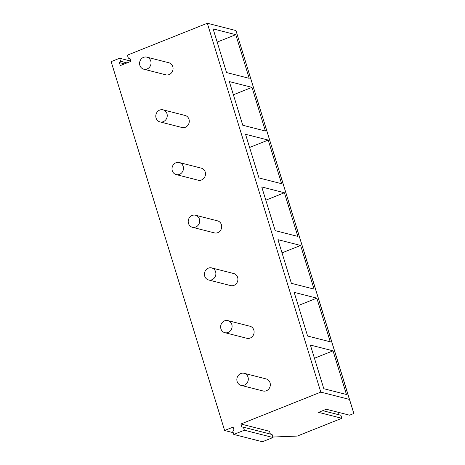 <?xml version="1.0" encoding="UTF-8"?>
<svg xmlns="http://www.w3.org/2000/svg" width="465" height="465" viewBox="0 0 465 465"><rect width="100%" height="100%" fill="white"/><g stroke="black" fill="none" stroke-linecap="round" stroke-linejoin="round"><path stroke-width="0.7" d="M272.868 437.03L297.286 436.077L341.839 418.297L318.548 412.356L326.331 409.252L349.616 415.193L353.859 413.495L235.953 30.556L207.32 23.25L127.404 55.143L128.334 58.154L129.979 58.34L130.903 61.351L120.296 65.588L119.371 62.577L120.551 61.258L119.627 58.247L111.141 61.636L224.618 430.491L233.105 427.108L234.029 430.119L232.849 431.433L233.773 434.444L244.381 430.212L243.457 427.201L241.812 427.01L240.882 423.999L269.52 431.305L270.368 434.066M224.618 430.491L233.232 432.688M353.859 413.495L349.43 399.412L320.798 392.111L240.882 423.999M207.32 23.25L320.798 392.111M243.457 427.201L272.089 434.508L273.019 437.519L262.411 441.75L233.773 434.444M339.188 414.844L338.415 412.333M341.839 418.297L340.909 415.286L322.791 410.665M235.953 30.556L349.43 399.412M310.382 345.053L333.033 350.837L346.466 394.494L323.809 388.717L310.382 345.053M226.548 72.552L213.115 28.888L235.772 34.672L249.205 78.329L226.548 72.552M268.195 140.058L281.621 183.721L258.97 177.938L245.537 134.28L268.195 140.058L249.595 147.481M291.386 283.33L277.96 239.667L300.617 245.444L314.044 289.108L291.386 283.33M294.171 292.363L316.822 298.141L330.255 341.804L307.598 336.021L294.171 292.363M297.832 236.412L275.181 230.634L261.749 186.971L284.406 192.754L297.832 236.412M229.326 81.584L251.984 87.362L265.41 131.025L242.759 125.248L229.326 81.584M244.381 430.212L273.019 437.519M119.627 58.247L130.828 61.107M128.334 58.154L130.055 58.59M119.371 62.577L124.539 63.891M120.551 61.258L127.015 62.903M333.033 350.837L314.439 358.253M235.772 34.672L217.172 42.094M300.617 245.444L282.017 252.867M316.822 298.141L298.228 305.563M284.406 192.754L265.806 200.177M251.984 87.362L233.383 94.784M143.772 69.198L165.796 74.819A6.219 5.696 -75.7 0 0 171.475 72.871A6.219 5.696 -75.7 0 0 172.782 66.617A6.219 5.696 -75.7 0 0 168.876 62.763L146.847 57.143A6.219 5.696 -75.7 0 0 141.168 59.084A6.219 5.696 -75.7 0 0 139.866 65.344A6.219 5.696 -75.7 0 0 143.772 69.198A6.219 5.696 -75.7 0 0 149.451 67.256A6.219 5.696 -75.7 0 0 150.753 60.996A6.219 5.696 -75.7 0 0 146.847 57.143M159.983 121.894L182.007 127.509A6.219 5.696 -75.7 0 0 187.686 125.567A6.219 5.696 -75.7 0 0 188.993 119.307A6.219 5.696 -75.7 0 0 185.082 115.454L163.058 109.833A6.219 5.696 -75.7 0 0 157.379 111.78A6.219 5.696 -75.7 0 0 156.071 118.034A6.219 5.696 -75.7 0 0 159.983 121.894A6.219 5.696 -75.7 0 0 165.662 119.947A6.219 5.696 -75.7 0 0 166.964 113.693A6.219 5.696 -75.7 0 0 163.058 109.833M176.194 174.584L198.218 180.205A6.219 5.696 -75.7 0 0 203.897 178.264A6.219 5.696 -75.7 0 0 205.205 172.004A6.219 5.696 -75.7 0 0 201.293 168.15L179.269 162.529A6.219 5.696 -75.7 0 0 173.59 164.47A6.219 5.696 -75.7 0 0 172.282 170.731A6.219 5.696 -75.7 0 0 176.194 174.584A6.219 5.696 -75.7 0 0 181.873 172.643A6.219 5.696 -75.7 0 0 183.175 166.383A6.219 5.696 -75.7 0 0 179.269 162.529M192.405 227.28L214.429 232.901A6.219 5.696 -75.7 0 0 220.108 230.954A6.219 5.696 -75.7 0 0 221.416 224.7A6.219 5.696 -75.7 0 0 217.504 220.846L195.48 215.225A6.219 5.696 -75.7 0 0 189.801 217.167A6.219 5.696 -75.7 0 0 188.494 223.427A6.219 5.696 -75.7 0 0 192.405 227.28A6.219 5.696 -75.7 0 0 198.084 225.339A6.219 5.696 -75.7 0 0 199.386 219.079A6.219 5.696 -75.7 0 0 195.48 215.225M208.616 279.977L230.64 285.591A6.219 5.696 -75.7 0 0 236.319 283.65A6.219 5.696 -75.7 0 0 237.627 277.39A6.219 5.696 -75.7 0 0 233.715 273.536L211.691 267.916A6.219 5.696 -75.7 0 0 206.012 269.863A6.219 5.696 -75.7 0 0 204.705 276.117A6.219 5.696 -75.7 0 0 208.616 279.977A6.219 5.696 -75.7 0 0 214.295 278.029A6.219 5.696 -75.7 0 0 215.597 271.775A6.219 5.696 -75.7 0 0 211.691 267.916M224.828 332.667L246.851 338.288A6.219 5.696 -75.7 0 0 252.53 336.346A6.219 5.696 -75.7 0 0 253.838 330.086A6.219 5.696 -75.7 0 0 249.926 326.232L227.902 320.612A6.219 5.696 -75.7 0 0 222.224 322.553A6.219 5.696 -75.7 0 0 220.916 328.813A6.219 5.696 -75.7 0 0 224.828 332.667A6.219 5.696 -75.7 0 0 230.506 330.725A6.219 5.696 -75.7 0 0 231.808 324.465A6.219 5.696 -75.7 0 0 227.902 320.612M241.039 385.363L263.062 390.984A6.219 5.696 -75.7 0 0 268.741 389.036A6.219 5.696 -75.7 0 0 270.049 382.782A6.219 5.696 -75.7 0 0 266.137 378.923L244.113 373.308A6.219 5.696 -75.7 0 0 238.435 375.249A6.219 5.696 -75.7 0 0 237.127 381.509A6.219 5.696 -75.7 0 0 241.039 385.363A6.219 5.696 -75.7 0 0 246.717 383.422A6.219 5.696 -75.7 0 0 248.019 377.162A6.219 5.696 -75.7 0 0 244.113 373.308"/></g></svg>
